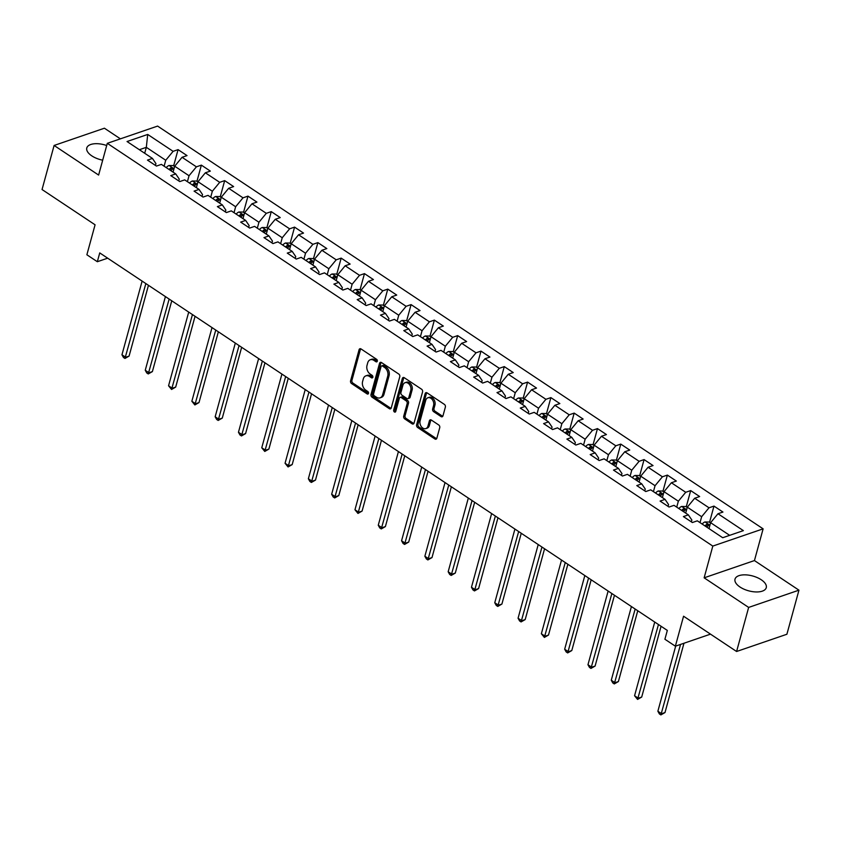 <?xml version="1.0" encoding="UTF-8"?>
<svg xmlns="http://www.w3.org/2000/svg" width="841" height="841" viewBox="0 0 841 841"><rect width="100%" height="100%" fill="white"/><g stroke="black" fill="none" stroke-linecap="round" stroke-linejoin="round"><path stroke-width="1.26" d="M377.304 361.199A1.43 1.03 -108.9 0 0 376.6 359.307L361.031 348.941A2.039 1.472 -108.9 0 0 359.895 348.742A2.039 1.472 -108.9 0 0 359.086 349.698L350.571 380.847A2.039 1.472 -108.9 0 0 351.559 383.549L367.139 393.914A1.43 1.03 -108.9 0 0 367.801 391.486L365.782 390.15A6.518 4.71 -108.9 0 1 362.608 381.488L363.312 378.892A6.518 4.71 -108.9 0 1 365.898 375.843A6.518 4.71 -108.9 0 1 369.525 376.484L371.543 377.819A1.43 1.03 -108.9 0 0 372.206 375.401L370.187 374.056A6.518 4.71 -108.9 0 1 367.012 365.404L367.717 362.807A6.518 4.71 -108.9 0 1 370.292 359.759A6.518 4.71 -108.9 0 1 373.93 360.39L375.938 361.725A1.43 1.03 -108.9 0 0 377.304 361.199M761.252 579.764A16.2 7.685 15.3 0 0 745.221 574.845A16.2 7.685 15.3 0 0 735.023 579.123A16.2 7.685 15.3 0 0 740.038 587.039A16.2 7.685 15.3 0 0 756.07 591.948A16.2 7.685 15.3 0 0 766.267 587.67A16.2 7.685 15.3 0 0 761.252 579.764M106.702 145.525A16.2 7.685 15.3 0 0 86.791 147.963A16.2 7.685 15.3 0 0 91.806 155.869A16.2 7.685 15.3 0 0 102.686 160.189M441.041 416.579A2.039 1.472 -108.9 0 0 442.177 416.779A2.039 1.472 -108.9 0 0 442.976 415.822L445.373 407.086A2.039 1.472 -108.9 0 0 444.374 404.384L427.07 392.873A2.039 1.472 -108.9 0 0 425.945 392.673A2.039 1.472 -108.9 0 0 425.136 393.63L416.61 424.779A2.039 1.472 -108.9 0 0 417.609 427.48L434.902 438.991A2.039 1.472 -108.9 0 0 436.037 439.191A2.039 1.472 -108.9 0 0 436.847 438.235L439.738 427.68A2.039 1.472 -108.9 0 0 438.739 424.978L431.338 420.048A2.039 1.472 -108.9 0 0 430.203 419.848A2.039 1.472 -108.9 0 0 429.394 420.805L427.964 426.04A5.456 3.932 -108.9 0 1 425.809 428.584A5.456 3.932 -108.9 0 1 421.33 426.65A5.456 3.932 -108.9 0 1 420.122 420.826L425.735 400.316A5.456 3.932 -108.9 0 1 427.89 397.772A5.456 3.932 -108.9 0 1 432.369 399.706A5.456 3.932 -108.9 0 1 433.578 405.53L432.642 408.947A2.039 1.472 -108.9 0 0 433.63 411.659L441.041 416.579L442.398 416.116A2.039 1.472 -108.9 0 0 442.765 416.295M120.389 138.839L104.41 128.21L54.108 145.461L42.05 189.53L95.075 224.799L86.875 254.77L97.335 261.719L99.743 252.91L667.323 630.424L664.905 639.244L675.365 646.193L710.508 634.146M748.648 607.423L798.95 590.172L754.44 560.569L704.138 577.82L748.648 607.423L736.59 651.491L683.565 616.222L675.365 646.193M704.138 577.82L712.811 546.082L107.301 143.327L157.603 126.087L763.123 528.842L712.811 546.082M54.108 145.461L98.618 175.065L107.301 143.327M399.769 376.757A2.039 1.472 -108.9 0 0 398.781 374.056L381.478 362.545A2.039 1.472 -108.9 0 0 380.342 362.345A2.039 1.472 -108.9 0 0 379.543 363.301L371.018 394.45A2.039 1.472 -108.9 0 0 372.016 397.152L389.309 408.663A2.039 1.472 -108.9 0 0 390.445 408.863A2.039 1.472 -108.9 0 0 391.254 407.906L399.769 376.757M404.279 377.714L421.572 389.215A2.039 1.472 -108.9 0 1 422.571 391.927L414.045 423.076A2.039 1.472 -108.9 0 1 413.246 424.022A2.039 1.472 -108.9 0 1 412.111 423.822L404.71 418.902A2.039 1.472 -108.9 0 1 403.712 416.2L407.17 403.564A2.039 1.472 -108.9 0 0 406.171 400.863L401.262 397.593A2.039 1.472 -108.9 0 0 400.127 397.394A2.039 1.472 -108.9 0 0 399.328 398.35L395.722 411.501A1.43 1.03 -108.9 0 1 393.672 410.135L402.334 378.471A2.039 1.472 -108.9 0 1 403.144 377.514A2.039 1.472 -108.9 0 1 404.279 377.714M798.95 590.172L786.892 634.251L736.59 651.491M713.977 506.093L709.016 507.785L694.677 498.25L699.638 496.547L690.682 490.587L685.72 492.29L671.381 482.755L676.343 481.052L667.376 475.091L662.414 476.794L648.075 467.26L653.037 465.557L644.08 459.596L639.118 461.299L624.779 451.754L629.741 450.061L620.774 444.101L615.812 445.793L601.473 436.258L606.445 434.555L597.478 428.595L592.516 430.298L578.177 420.763L583.139 419.06L574.182 413.099L569.21 414.802L554.881 405.267L559.843 403.564L550.876 397.604L545.914 399.307L531.575 389.761L536.537 388.069L527.58 382.108L522.618 383.801L508.279 374.266L513.241 372.563L504.274 366.602L499.312 368.305L484.973 358.771L489.935 357.068L480.978 351.107L476.017 352.81L461.677 343.275L466.639 341.572L457.672 335.612L452.71 337.315L438.371 327.769L443.333 326.077L434.377 320.116L429.415 321.809L415.076 312.274L420.037 310.571L411.07 304.61L406.108 306.313L391.769 296.778L396.731 295.075L387.775 289.115L382.813 290.818L368.474 281.283L373.436 279.58L364.468 273.619L359.506 275.322L345.167 265.777L350.129 264.085L341.173 258.124L336.211 259.816L321.872 250.282L326.834 248.579L317.866 242.618L312.905 244.321L298.566 234.786L303.527 233.083L294.571 227.123L289.609 228.826L275.27 219.291L280.232 217.588L271.265 211.627L266.303 213.33L251.964 203.785L256.925 202.092L247.969 196.132L243.007 197.824L228.668 188.289L233.63 186.586L224.673 180.626L219.701 182.329L205.362 172.794L210.334 171.091L201.367 165.13L196.405 166.833L182.066 157.299L187.028 155.596L178.071 149.635L173.109 151.338L147.711 134.444L127.044 141.53L152.442 158.413L147.48 160.116L156.437 166.076L161.398 164.384L175.737 173.919L170.776 175.622L179.743 181.582L184.705 179.879L199.044 189.414L194.082 191.117L203.038 197.078L208 195.375L222.339 204.91L217.377 206.613L226.345 212.573L231.307 210.87L245.646 220.416L240.673 222.108L249.64 228.069L254.602 226.376L268.941 235.911L263.979 237.614L272.936 243.575L277.908 241.872L292.237 251.406L287.275 253.109L296.242 259.07L301.204 257.367L315.543 266.902L310.581 268.605L319.538 274.565L324.5 272.862L338.839 282.408L333.877 284.1L342.844 290.061L347.806 288.368L362.145 297.903L357.183 299.606L366.14 305.567L371.102 303.864L385.441 313.399L380.479 315.102L389.446 321.062L394.408 319.359L408.747 328.894L403.785 330.597L412.742 336.558L417.704 334.855L432.043 344.4L427.081 346.093L436.048 352.053L441.01 350.361L455.349 359.895L450.387 361.598L459.344 367.559L464.306 365.856L478.645 375.391L473.683 377.094L482.65 383.054L487.612 381.351L501.951 390.886L496.989 392.589L505.946 398.55L510.908 396.847L525.247 406.392L520.285 408.085L529.252 414.045L534.214 412.353L548.553 421.888L543.591 423.591L552.548 429.551L557.509 427.848L571.848 437.383L566.887 439.086L575.854 445.047L580.816 443.344L595.155 452.879L590.193 454.582L599.149 460.542L604.111 458.839L618.45 468.384L613.488 470.077L622.445 476.038L627.418 474.345L641.757 483.88L636.784 485.583L645.751 491.543L650.713 489.84L665.052 499.375L660.09 501.078L669.047 507.039L674.009 505.336L688.348 514.871L683.386 516.574L692.353 522.534L697.315 520.831L722.703 537.725L743.37 530.639L717.983 513.746L722.945 512.053L713.977 506.093L709.541 522.303M685.688 513.105L687.307 507.165L701.646 516.71L700.027 522.639M691.365 521.883L691.859 520.064L688.348 514.871M701.646 516.71L709.016 507.785M687.307 507.165L694.677 498.25M662.393 497.609L664.012 491.67L678.351 501.204L676.732 507.144M668.069 506.377L668.563 504.568L665.052 499.375M678.351 501.204L685.72 492.29M664.012 491.67L671.381 482.755M639.086 482.103L640.716 476.174L655.055 485.709L653.425 491.649M644.763 490.881L645.257 489.063L641.757 483.88M655.055 485.709L662.414 476.794M640.716 476.174L648.075 467.26M615.791 466.608L617.41 460.679L631.749 470.214L630.13 476.143M621.467 475.386L621.962 473.567L618.45 468.384M631.749 470.214L639.118 461.299M617.41 460.679L624.779 451.754M592.485 451.112L594.114 445.173L608.453 454.718L606.824 460.647M598.161 459.89L598.655 458.072L595.155 452.879M608.453 454.718L615.812 445.793M594.114 445.173L601.473 436.258M569.189 435.617L570.808 429.677L585.147 439.212L583.528 445.152M574.866 444.384L575.36 442.576L571.848 437.383M585.147 439.212L592.516 430.298M570.808 429.677L578.177 420.763M545.883 420.111L547.512 414.182L561.851 423.717L560.222 429.656M551.559 428.889L552.053 427.07L548.553 421.888M561.851 423.717L569.21 414.802M547.512 414.182L554.881 405.267M522.587 404.616L524.206 398.687L538.545 408.221L536.926 414.15M528.264 413.394L528.758 411.575L525.247 406.392M538.545 408.221L545.914 399.307M524.206 398.687L531.575 389.761M499.281 389.12L500.91 383.181L515.249 392.726L513.62 398.655M504.957 397.898L505.462 396.079L501.951 390.886M515.249 392.726L522.618 383.801M500.91 383.181L508.279 374.266M475.985 373.625L477.604 367.685L491.943 377.22L490.324 383.16M481.662 382.392L482.156 380.574L478.645 375.391M491.943 377.22L499.312 368.305M477.604 367.685L484.973 358.771M452.679 358.119L454.308 352.19L468.647 361.725L467.018 367.654M458.356 366.897L458.86 365.078L455.349 359.895M468.647 361.725L476.017 352.81M454.308 352.19L461.677 343.275M429.383 342.623L431.002 336.694L445.341 346.229L443.722 352.158M435.06 351.401L435.554 349.583L432.043 344.4M445.341 346.229L452.71 337.315M431.002 336.694L438.371 327.769M406.077 327.128L407.706 321.188L422.045 330.734L420.416 336.663M411.754 335.906L412.258 334.087L408.747 328.894M422.045 330.734L429.415 321.809M407.706 321.188L415.076 312.274M382.781 311.622L384.4 305.693L398.739 315.228L397.12 321.167M388.458 320.4L388.952 318.581L385.441 313.399M398.739 315.228L406.108 306.313M384.4 305.693L391.769 296.778M359.485 296.127L361.104 290.198L375.443 299.732L373.814 305.661M365.152 304.905L365.656 303.086L362.145 297.903M375.443 299.732L382.813 290.818M361.104 290.198L368.474 281.283M336.179 280.631L337.798 274.702L352.137 284.237L350.518 290.166M341.856 289.409L342.35 287.59L338.839 282.408M352.137 284.237L359.506 275.322M337.798 274.702L345.167 265.777M312.884 265.136L314.502 259.196L328.842 268.742L327.223 274.671M318.55 273.914L319.054 272.095L315.543 266.902M328.842 268.742L336.211 259.816M314.502 259.196L321.872 250.282M289.577 249.63L291.207 243.701L305.535 253.236L303.916 259.175M295.254 258.408L295.748 256.589L292.237 251.406M305.535 253.236L312.905 244.321M291.207 243.701L298.566 234.786M266.282 234.134L267.901 228.205L282.24 237.74L280.621 243.669M271.958 242.912L272.452 241.094L268.941 235.911M282.24 237.74L289.609 228.826M267.901 228.205L275.27 219.291M242.975 218.639L244.605 212.71L258.944 222.245L257.314 228.174M248.652 227.417L249.146 225.598L245.646 220.416M258.944 222.245L266.303 213.33M244.605 212.71L251.964 203.785M219.68 203.144L221.299 197.204L235.638 206.739L234.019 212.678M225.356 211.921L225.851 210.103L222.339 204.91M235.638 206.739L243.007 197.824M221.299 197.204L228.668 188.289M196.374 187.638L198.003 181.709L212.342 191.243L210.713 197.183M202.05 196.416L202.544 194.597L199.044 189.414M212.342 191.243L219.701 182.329M198.003 181.709L205.362 172.794M173.078 172.142L174.697 166.213L189.036 175.748L187.417 181.677M178.755 180.92L179.249 179.101L175.737 173.919M189.036 175.748L196.405 166.833M174.697 166.213L182.066 157.299M144.694 153.272L146.323 147.333L165.74 160.253L164.111 166.182M155.448 165.425L155.942 163.606L152.442 158.413M165.74 160.253L173.109 151.338M139.364 149.719L146.323 147.333L147.711 134.444M754.44 560.569L763.123 528.842M97.335 261.719L107.669 258.176M729.662 535.339L710.613 522.671L708.995 528.6M710.613 522.671L717.983 513.746M173.635 165.845L178.071 149.635M196.931 181.341L201.367 165.13M220.237 196.847L224.673 180.626M243.533 212.342L247.969 196.132M266.839 227.837L271.265 211.627M290.134 243.333L294.571 227.123M313.43 258.839L317.866 242.618M336.736 274.334L341.173 258.124M360.032 289.83L364.468 273.619M383.338 305.325L387.775 289.115M406.634 320.831L411.07 304.61M429.94 336.326L434.377 320.116M453.236 351.822L457.672 335.612M476.542 367.317L480.978 351.107M499.838 382.823L504.274 366.602M523.144 398.319L527.58 382.108M546.44 413.814L550.876 397.604M569.746 429.309L574.182 413.099M593.042 444.815L597.478 428.595M616.348 460.311L620.774 444.101M639.644 475.806L644.08 459.596M662.939 491.302L667.376 475.091M686.245 506.808L690.682 490.587M375.938 361.725L377.283 361.273L375.286 359.916A6.518 4.71 -108.9 0 0 371.659 359.286L370.292 359.759M365.898 375.843L367.254 375.38A6.518 4.71 -108.9 0 1 370.881 376.011L372.878 377.346L371.543 377.819M360.652 348.763A2.039 1.472 -108.9 0 0 360.442 349.236L351.927 380.384A2.039 1.472 -108.9 0 0 352.915 383.086L368.484 393.441L367.139 393.914M381.11 362.366A2.039 1.472 -108.9 0 0 380.899 362.839L372.374 393.987A2.039 1.472 -108.9 0 0 373.372 396.689L390.676 408.2A2.039 1.472 -108.9 0 0 391.044 408.379M382.434 366.045A1.43 1.03 -108.9 0 0 381.068 366.571L373.593 393.914A1.43 1.03 -108.9 0 0 374.287 395.806L376.411 397.215A6.518 4.71 -108.9 0 0 380.048 397.856A6.518 4.71 -108.9 0 0 382.623 394.807L387.733 376.116A6.518 4.71 -108.9 0 0 384.558 367.454L382.434 366.045L383.79 365.572A1.43 1.03 -108.9 0 0 382.991 365.436L381.635 365.909M380.048 397.856L381.404 397.383A6.518 4.71 -108.9 0 0 383.98 394.334L382.623 394.807M383.79 365.572L385.914 366.991A6.518 4.71 -108.9 0 1 389.089 375.643L383.98 394.334M400.127 397.394L401.493 396.931A2.039 1.472 -108.9 0 1 402.629 397.12L407.538 400.39A2.039 1.472 -108.9 0 1 408.526 403.102L405.068 415.727A2.039 1.472 -108.9 0 0 406.066 418.44L413.467 423.359A2.039 1.472 -108.9 0 0 413.835 423.549M403.911 377.525A2.039 1.472 -108.9 0 0 403.701 377.998L395.039 409.662A1.43 1.03 -108.9 0 0 395.712 411.554M410.755 390.455A5.456 3.932 -108.9 0 0 409.546 384.631A5.456 3.932 -108.9 0 0 405.068 382.687A5.456 3.932 -108.9 0 0 402.913 385.241L400.936 392.463A2.039 1.472 -108.9 0 0 401.924 395.165L406.834 398.434A2.039 1.472 -108.9 0 0 407.969 398.634A2.039 1.472 -108.9 0 0 408.779 397.677L410.755 390.455L412.111 389.993A5.456 3.932 -108.9 0 0 410.913 384.169A5.456 3.932 -108.9 0 0 406.424 382.224L405.068 382.687M407.969 398.634L409.336 398.171A2.039 1.472 -108.9 0 0 410.135 397.215L408.779 397.677M412.111 389.993L410.135 397.215M427.89 397.772L429.246 397.299A5.456 3.932 -108.9 0 1 433.735 399.244A5.456 3.932 -108.9 0 1 434.934 405.068L433.998 408.484A2.039 1.472 -108.9 0 0 434.997 411.186L442.398 416.116M425.809 428.584L427.175 428.122A5.456 3.932 -108.9 0 0 429.33 425.578L427.964 426.04M430.97 419.859A2.039 1.472 -108.9 0 0 430.76 420.342L429.33 425.578M426.702 392.694A2.039 1.472 -108.9 0 0 426.492 393.168L417.977 424.316A2.039 1.472 -108.9 0 0 418.965 427.018L436.269 438.518A2.039 1.472 -108.9 0 0 436.637 438.708M174.623 166.507L173.214 165.572L168.999 165.509A5.498 2.775 123.6 0 0 166.245 167.601M142.118 281.094L121.956 354.776L125.687 357.257L129.083 356.09L148.458 285.309M170.881 170.681A5.498 2.775 -56.4 0 1 172.552 169.157L170.755 167.958A5.498 2.775 123.6 0 0 169.083 169.493M129.083 356.09L124.962 358.455L145.85 283.575M124.962 358.455L123.469 357.467L121.956 354.776M197.919 182.003L196.51 181.067L192.305 181.004A5.498 2.775 123.6 0 0 189.551 183.107M165.414 296.589L145.251 370.271L148.994 372.763L152.389 371.596L171.753 300.805M194.176 186.176A5.498 2.775 -56.4 0 1 195.848 184.652L194.061 183.464A5.498 2.775 123.6 0 0 192.389 184.988M152.389 371.596L148.258 373.951L169.146 299.07M148.258 373.951L146.765 372.962L145.251 370.271M221.225 197.498L219.816 196.563L215.601 196.5A5.498 2.775 123.6 0 0 212.847 198.602M188.71 312.085L168.557 385.777L172.289 388.258L175.685 387.091L195.059 316.3M217.483 201.682A5.498 2.775 -56.4 0 1 219.154 200.147L217.356 198.96A5.498 2.775 123.6 0 0 215.685 200.484M175.685 387.091L171.564 389.457L192.452 314.566M171.564 389.457L168.557 385.777M244.521 212.994L243.112 212.058L238.907 212.006A5.498 2.775 123.6 0 0 236.153 214.098M212.016 327.58L191.853 401.273L195.596 403.754L198.991 402.587L218.355 331.806M240.778 217.178A5.498 2.775 -56.4 0 1 242.45 215.653L240.663 214.455A5.498 2.775 123.6 0 0 238.991 215.99M198.991 402.587L194.86 404.952L215.748 330.071M194.86 404.952L191.853 401.273M267.816 228.5L266.418 227.564L262.203 227.501A5.498 2.775 123.6 0 0 259.449 229.593M235.312 343.086L215.159 416.768L218.891 419.249L222.287 418.093L241.651 347.301M264.085 232.673A5.498 2.775 -56.4 0 1 265.756 231.149L263.958 229.95A5.498 2.775 123.6 0 0 262.287 231.485M222.287 418.093L218.166 420.447L239.054 345.567M218.166 420.447L216.673 419.459L215.159 416.768M291.123 243.995L289.714 243.06L285.498 242.996A5.498 2.775 123.6 0 0 282.755 245.099M258.618 358.581L238.455 432.263L242.187 434.755L245.593 433.588L264.957 362.797M287.38 248.179A5.498 2.775 -56.4 0 1 289.052 246.644L287.265 245.456A5.498 2.775 123.6 0 0 285.593 246.981M245.593 433.588L241.462 435.943L262.35 361.062M241.462 435.943L239.969 434.955L238.455 432.263M314.418 259.491L313.02 258.555L308.805 258.492A5.498 2.775 123.6 0 0 306.05 260.594M281.914 374.077L261.761 447.769L265.493 450.25L268.889 449.083L288.253 378.292M310.686 263.675A5.498 2.775 -56.4 0 1 312.358 262.14L310.56 260.952A5.498 2.775 123.6 0 0 308.889 262.476M268.889 449.083L264.768 451.449L285.656 376.558M264.768 451.449L261.761 447.769M337.725 274.986L336.316 274.05L332.1 273.998A5.498 2.775 123.6 0 0 329.357 276.09M305.22 389.572L285.057 463.265L288.789 465.746L292.195 464.579L311.559 393.798M333.982 279.17A5.498 2.775 -56.4 0 1 335.654 277.646L333.866 276.447A5.498 2.775 123.6 0 0 332.195 277.982M292.195 464.579L288.064 466.944L308.952 392.064M288.064 466.944L285.057 463.265M361.02 290.492L359.622 289.556L355.407 289.493A5.498 2.775 123.6 0 0 352.652 291.585M328.516 405.078L308.363 478.76L312.095 481.241L315.491 480.085L334.855 409.294M357.288 294.665A5.498 2.775 -56.4 0 1 358.96 293.141L357.162 291.943A5.498 2.775 123.6 0 0 355.491 293.477M315.491 480.085L311.37 482.44L332.248 407.559M311.37 482.44L309.877 481.451L308.363 478.76M384.326 305.987L382.918 305.052L378.702 304.989A5.498 2.775 123.6 0 0 375.959 307.091M351.822 420.574L331.659 494.256L335.391 496.747L338.797 495.58L358.161 424.789M380.584 310.171A5.498 2.775 -56.4 0 1 382.256 308.636L380.468 307.449A5.498 2.775 123.6 0 0 378.797 308.973M338.797 495.58L334.665 497.946L355.554 423.055M334.665 497.946L333.173 496.947L331.659 494.256M407.622 321.483L406.224 320.547L402.009 320.484A5.498 2.775 123.6 0 0 399.254 322.587M375.118 436.069L354.965 509.762L358.697 512.243L362.093 511.076L381.457 440.285M403.89 325.667A5.498 2.775 -56.4 0 1 405.562 324.132L403.764 322.944A5.498 2.775 123.6 0 0 402.093 324.468M362.093 511.076L357.972 513.441L378.849 438.55M357.972 513.441L354.965 509.762M430.928 336.978L429.52 336.043L425.304 335.99A5.498 2.775 123.6 0 0 422.56 338.082M398.424 451.564L378.261 525.257L381.993 527.738L385.399 526.571L404.763 455.79M427.186 341.162A5.498 2.775 -56.4 0 1 428.857 339.638L427.07 338.439A5.498 2.775 123.6 0 0 425.388 339.974M385.399 526.571L381.267 528.936L402.156 454.056M381.267 528.936L379.775 527.948L378.261 525.257M454.224 352.484L452.826 351.549L448.61 351.485A5.498 2.775 123.6 0 0 445.856 353.577M421.719 467.07L401.567 540.752L405.299 543.233L408.694 542.077L428.058 471.286M450.482 356.658A5.498 2.775 -56.4 0 1 452.164 355.133L450.366 353.935A5.498 2.775 123.6 0 0 448.695 355.47M408.694 542.077L404.574 544.432L425.451 469.551M404.574 544.432L403.07 543.444L401.567 540.752M477.53 367.98L476.122 367.044L471.906 366.981A5.498 2.775 123.6 0 0 469.152 369.083M445.026 482.566L424.863 556.248L428.595 558.739L432.001 557.572L451.365 486.781M473.788 372.164A5.498 2.775 -56.4 0 1 475.459 370.629L473.672 369.441A5.498 2.775 123.6 0 0 471.99 370.965M432.001 557.572L427.869 559.938L448.758 485.047M427.869 559.938L426.376 558.939L424.863 556.248M500.826 383.475L499.417 382.539L495.212 382.476A5.498 2.775 123.6 0 0 492.458 384.579M468.321 498.061L448.169 571.754L451.901 574.235L455.296 573.068L474.66 502.277M497.084 387.659A5.498 2.775 -56.4 0 1 498.766 386.124L496.968 384.936A5.498 2.775 123.6 0 0 495.296 386.461M455.296 573.068L451.175 575.433L472.053 500.542M451.175 575.433L449.672 574.435L448.169 571.754M524.132 398.97L522.724 398.035L518.508 397.982A5.498 2.775 123.6 0 0 515.754 400.074M491.628 513.557L471.465 587.249L475.197 589.73L478.603 588.563L497.967 517.783M520.39 403.154A5.498 2.775 -56.4 0 1 522.061 401.63L520.264 400.432A5.498 2.775 123.6 0 0 518.592 401.966M478.603 588.563L474.471 590.929L495.36 516.048M474.471 590.929L472.978 589.94L471.465 587.249M547.428 414.476L546.019 413.541L541.814 413.478A5.498 2.775 123.6 0 0 539.06 415.57M514.923 529.063L494.76 602.745L498.503 605.226L501.898 604.069L521.262 533.278M543.685 418.65A5.498 2.775 -56.4 0 1 545.357 417.125L543.57 415.927A5.498 2.775 123.6 0 0 541.898 417.462M501.898 604.069L497.767 606.424L518.655 531.544M497.767 606.424L496.274 605.436L494.76 602.745M570.734 429.972L569.325 429.036L565.11 428.973A5.498 2.775 123.6 0 0 562.356 431.076M538.219 544.558L518.067 618.24L521.798 620.732L525.194 619.565L544.569 548.774M566.992 434.156A5.498 2.775 -56.4 0 1 568.663 432.621L566.866 431.433A5.498 2.775 123.6 0 0 565.194 432.957M525.194 619.565L521.073 621.93L541.961 547.039M521.073 621.93L519.58 620.931L518.067 618.24M594.03 445.467L592.621 444.532L588.416 444.469A5.498 2.775 123.6 0 0 585.662 446.571M561.525 560.053L541.362 633.746L545.105 636.227L548.5 635.06L567.864 564.269M590.287 449.651A5.498 2.775 -56.4 0 1 591.959 448.116L590.172 446.928A5.498 2.775 123.6 0 0 588.5 448.453M548.5 635.06L544.369 637.425L565.257 562.545M544.369 637.425L541.362 633.746M617.326 460.963L615.927 460.038L611.712 459.974A5.498 2.775 123.6 0 0 608.958 462.066M584.821 575.559L564.668 649.241L568.4 651.722L571.796 650.556L591.17 579.775M613.594 465.147A5.498 2.775 -56.4 0 1 615.265 463.622L613.467 462.424A5.498 2.775 123.6 0 0 611.796 463.959M571.796 650.556L567.675 652.921L588.563 578.04M567.675 652.921L566.182 651.933L564.668 649.241M640.632 476.469L639.223 475.533L635.018 475.47A5.498 2.775 123.6 0 0 632.264 477.562M608.127 591.055L587.964 664.737L591.707 667.218L595.102 666.061L614.466 595.27M636.889 480.642A5.498 2.775 -56.4 0 1 638.561 479.118L636.774 477.919A5.498 2.775 123.6 0 0 635.102 479.454M595.102 666.061L590.971 668.416L611.859 593.536M590.971 668.416L589.478 667.428L587.964 664.737M663.927 491.964L662.529 491.028L658.314 490.965A5.498 2.775 123.6 0 0 655.56 493.068M631.423 606.55L611.27 680.232L615.002 682.724L618.398 681.557L637.762 610.766M660.196 496.148A5.498 2.775 -56.4 0 1 661.867 494.613L660.069 493.425A5.498 2.775 123.6 0 0 658.398 494.95M618.398 681.557L614.277 683.922L635.165 609.031M614.277 683.922L612.784 682.924L611.27 680.232M687.234 507.459L685.825 506.524L681.609 506.471A5.498 2.775 123.6 0 0 678.866 508.563M654.729 622.046L634.566 695.738L638.298 698.219L641.704 697.052L661.068 626.261M683.491 511.643A5.498 2.775 -56.4 0 1 685.163 510.109L683.376 508.921A5.498 2.775 123.6 0 0 681.704 510.445M641.704 697.052L637.573 699.418L658.461 624.537M637.573 699.418L634.566 695.738M710.529 522.955L709.131 522.03L704.916 521.967A5.498 2.775 123.6 0 0 702.161 524.059M675.691 646.077L657.872 711.234L661.604 713.715L665 712.548L683.964 643.249M706.797 527.139A5.498 2.775 -56.4 0 1 708.469 525.614L706.671 524.416A5.498 2.775 123.6 0 0 705 525.951M665 712.548L660.879 714.913L680.558 644.416M660.879 714.913L659.386 713.925L657.872 711.234M375.286 359.916L373.93 360.39M370.881 376.011L369.525 376.484M352.915 383.086L351.559 383.549M351.927 380.384L350.571 380.847M360.442 349.236L359.086 349.698M390.676 408.2L389.309 408.663M373.372 396.689L372.016 397.152M372.374 393.987L371.018 394.45M380.899 362.839L379.543 363.301M389.089 375.643L387.733 376.116M385.914 366.991L384.558 367.454M413.467 423.359L412.111 423.822M406.066 418.44L404.71 418.902M405.068 415.727L403.712 416.2M408.526 403.102L407.17 403.564M407.538 400.39L406.171 400.863M402.629 397.12L401.262 397.593M395.039 409.662L393.672 410.135M403.701 377.998L402.334 378.471M434.997 411.186L433.63 411.659M433.998 408.484L432.642 408.947M434.934 405.068L433.578 405.53M430.76 420.342L429.394 420.805M436.269 438.518L434.902 438.991M418.965 427.018L417.609 427.48M417.977 424.316L416.61 424.779M426.492 393.168L425.136 393.63M174.003 168.768L169.104 165.509M170.145 170.197L170.755 167.958M197.299 184.263L192.41 181.004M193.451 185.693L194.061 183.464M220.605 199.759L215.706 196.5M216.747 201.188L217.356 198.96M243.901 215.254L239.012 212.006M240.053 216.694L240.663 214.455M267.207 230.76L262.308 227.501M263.349 232.19L263.958 229.95M290.502 246.255L285.614 242.996M286.655 247.685L287.265 245.456M313.809 261.751L308.91 258.492M309.951 263.191L310.56 260.952M337.104 277.246L332.206 273.998M333.257 278.686L333.866 276.447M360.4 292.752L355.512 289.493M356.552 294.182L357.162 291.943M383.706 308.248L378.807 304.989M379.859 309.677L380.468 307.449M407.002 323.743L402.114 320.495M403.154 325.183L403.764 322.944M430.308 339.238L425.409 335.99M426.45 340.679L427.07 338.439M453.604 354.744L448.716 351.485M449.756 356.174L450.366 353.935M476.91 370.24L472.011 366.981M473.052 371.669L473.672 369.441M500.206 385.735L495.317 382.487M496.358 387.175L496.968 384.936M523.512 401.231L518.613 397.982M519.654 402.671L520.264 400.432M546.808 416.737L541.919 413.478M542.96 418.166L543.57 415.927M570.114 432.232L565.215 428.973M566.256 433.662L566.866 431.433M593.41 447.727L588.521 444.479M589.562 449.168L590.172 446.928M616.716 463.223L611.817 459.974M612.858 464.663L613.467 462.424M640.012 478.729L635.123 475.47M636.164 480.158L636.774 477.919M663.318 494.224L658.419 490.965M659.46 495.654L660.069 493.425M686.613 509.72L681.715 506.471M682.766 511.16L683.376 508.921M709.92 525.215L705.021 521.967M706.062 526.655L706.671 524.416"/></g></svg>
